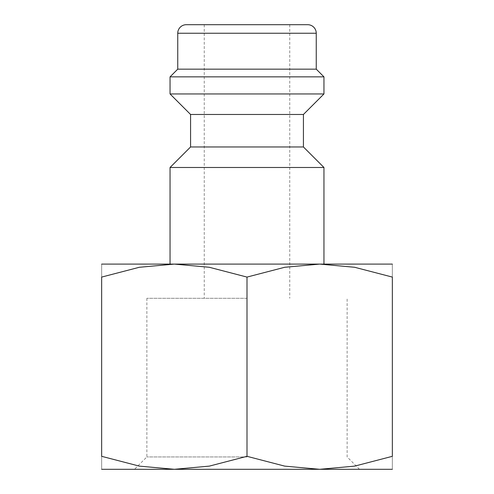 <?xml version="1.0" encoding="UTF-8"?>
<svg xmlns="http://www.w3.org/2000/svg" width="494" height="494" viewBox="0 0 494 494"><rect width="100%" height="100%" fill="white"/><g stroke="black" fill="none" stroke-linecap="round" stroke-linejoin="round"><path stroke-width="0.37" stroke-dasharray="2.47 1.85" d="M170.047 167.485L323.953 167.485M101.653 264.099L174.326 264.099L139.314 267.285L101.653 277.085L101.653 456.32L139.314 466.114L174.326 469.3L209.333 466.114L247 456.32L284.668 466.114L319.674 469.3L354.686 466.114L392.347 456.32L392.347 277.085L354.686 267.285L319.674 264.099L284.668 267.285L247 277.085L209.333 267.285L174.326 264.099L247 264.099L170.047 264.099L392.347 264.099M190.573 146.965L303.427 146.965M190.573 114.472L303.427 114.472M170.047 93.953L323.953 93.953M170.047 76.854L323.953 76.854M177.747 69.16L316.253 69.16M101.653 469.3L392.347 469.3M247 456.938L146.872 456.938L247 456.938M247 298.302L146.872 298.302L247 298.302M247 24.7L204.25 24.7L247 24.7M247 264.099L323.953 264.099L247 264.099M392.347 277.109C392.347 259.702 392.347 259.702 392.347 277.109M101.653 277.109C101.653 259.702 101.653 259.702 101.653 277.109M101.653 456.295C101.653 473.697 101.653 473.697 101.653 456.295M392.347 456.295C392.347 473.697 392.347 473.697 392.347 456.295M247 277.085L247 456.32M186.294 24.7L307.706 24.7M177.747 33.252L316.253 33.252M359.49 469.3L347.128 456.938L347.128 298.302M204.25 24.7L204.25 298.302M289.75 24.7L289.75 298.302M146.872 298.302L146.872 456.938L134.51 469.3"/><path stroke-width="0.74" d="M303.427 146.965L190.573 146.965L190.573 114.472L303.427 114.472L303.427 146.965L323.953 167.485L170.047 167.485L170.047 264.099M316.253 33.252L177.747 33.252A8.552 8.552 0 0 1 186.294 24.7L307.706 24.7A8.552 8.552 0 0 1 316.253 33.252L316.253 69.16L323.953 76.854L323.953 93.953L170.047 93.953L190.573 114.472M323.953 76.854L170.047 76.854L170.047 93.953M316.253 69.16L177.747 69.16L170.047 76.854M392.347 264.099L319.674 264.099L354.686 267.285L392.347 277.085L392.347 456.32L354.686 466.114L319.674 469.3L284.668 466.114L247 456.32L209.333 466.114L174.326 469.3L139.314 466.114L101.653 456.32L101.653 277.085L139.314 267.285L174.326 264.099L209.333 267.285L247 277.085L284.668 267.285L319.674 264.099L101.653 264.099M392.347 469.3L101.653 469.3M392.347 277.109C392.347 259.702 392.347 259.702 392.347 277.109M101.653 277.109C101.653 259.702 101.653 259.702 101.653 277.109M392.347 456.295C392.347 473.697 392.347 473.697 392.347 456.295M101.653 456.295C101.653 473.697 101.653 473.697 101.653 456.295M247 277.085L247 456.32M190.573 146.965L170.047 167.485M177.747 33.252L177.747 69.16M303.427 114.472L323.953 93.953M323.953 167.485L323.953 264.099"/></g></svg>

